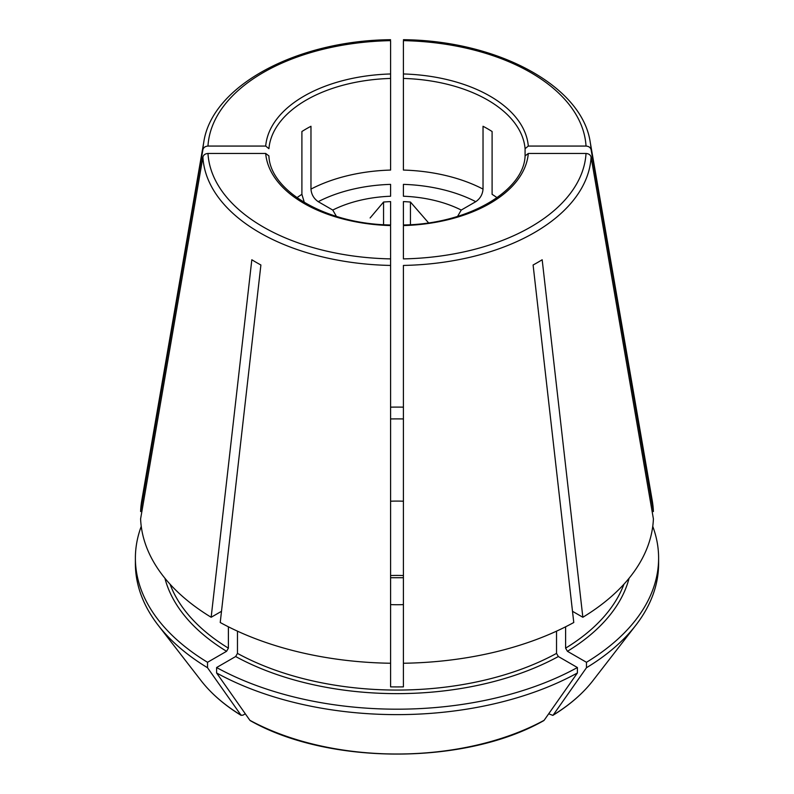 <?xml version="1.0" encoding="UTF-8"?>
<svg xmlns="http://www.w3.org/2000/svg" width="794" height="794" viewBox="0 0 794 794"><rect width="100%" height="100%" fill="white"/><g stroke="black" fill="none" stroke-linecap="round" stroke-linejoin="round"><path stroke-width="1.19" d="M304.052 201.537L301.899 194.341L301.899 131.516A128.241 74.04 180 0 1 310.97 126.276L310.97 189.101A128.241 74.04 0 0 1 390.588 170.065L390.588 41.318M202.897 149.669A194.202 112.123 0 0 1 203.76 142.235L141.779 500.498A256.482 148.081 0 0 0 140.598 511.505L202.897 149.669C203.532 147.476 205.229 146.275 207.978 146.066L265.702 146.066L268.918 148.686A128.241 74.04 0 0 1 390.588 78.437M390.588 196.237L390.588 184.367A117.988 68.115 0 0 0 318.225 201.676L332.765 210.063A97.464 56.275 0 0 1 390.588 196.237M497.064 197.696A128.241 74.04 0 0 0 492.101 194.341L492.101 131.516A128.241 74.04 180 0 0 483.03 126.276L483.03 189.101A128.241 74.04 0 0 0 403.412 170.065L403.412 41.318M525.082 155.991L525.082 148.686L528.298 146.066L586.022 146.066C588.771 146.275 590.468 147.476 591.103 149.669L653.402 511.505A256.482 148.081 0 0 0 652.221 500.498L590.24 142.235C582.032 85.663 497.233 40.544 403.441 39.7M483.03 189.101C482.603 194.451 480.181 198.639 475.775 201.676A117.988 68.115 0 0 0 403.412 184.367L403.412 196.237A97.464 56.275 0 0 1 461.235 210.063L457.582 216.395M428.522 222.826L410.448 202.043A93.623 54.052 0 0 0 403.412 201.607L403.412 224.98C468.103 224.116 523.971 190.808 525.092 155.902L528.298 153.47L586.022 153.47C588.771 153.679 590.468 154.88 591.103 157.073A194.202 112.123 0 0 1 403.412 265.434L403.412 686.87A232.116 134.017 180 0 1 390.588 686.87L390.588 663.248A256.482 148.081 0 0 1 220.226 622.506L260.898 264.998A198.996 114.892 180 0 1 251.827 259.757L211.154 617.266A256.482 148.081 0 0 1 140.598 518.909L202.897 157.073C203.532 154.88 205.229 153.679 207.978 153.47L265.702 153.47L268.908 155.902C270.029 190.808 325.897 224.116 390.618 224.98L390.588 201.607A93.623 54.052 0 0 0 383.552 202.043L370.123 217.953M140.598 511.505L141.868 511.505M591.103 157.073L653.402 518.909A256.482 148.081 0 0 1 582.846 617.266L572.494 611.301M582.846 617.266L542.173 259.757A198.996 114.892 180 0 1 533.102 264.998L573.774 622.506A256.482 148.081 0 0 1 403.412 663.248M577.397 672.975L544.118 720.307A214.559 123.874 180 0 1 249.882 720.307L216.603 672.975A261.613 151.039 0 0 0 577.397 672.975L577.397 667.536L558.351 656.529L556.534 653.393L556.534 631.161M249.882 720.307L250.269 720.644C328.597 765.218 465.403 765.218 543.731 720.654L544.118 720.307M552.842 715.384L548.694 713.786M623.935 584.215A232.116 134.017 180 0 1 565.606 648.152L567.422 651.298L586.468 662.295L586.468 667.734L553.18 715.066A214.559 123.874 180 0 0 592.87 680.706L635.825 625.245A261.613 151.039 0 0 0 658.613 563.581L658.613 558.142A261.613 151.039 0 0 0 652.757 526.362M565.606 648.152L565.606 626.803M586.022 153.47A189.121 109.195 0 0 1 403.412 258.894L403.412 226.34M390.588 663.248L390.588 226.34M403.412 604.601A89.772 51.828 180 0 1 390.588 604.601M390.588 501.213A89.772 51.828 180 0 1 403.412 501.213M390.588 418.944A232.116 134.017 180 0 1 403.412 418.944M202.897 157.073A194.202 112.123 0 0 0 390.588 265.434L390.588 258.894A189.121 109.195 0 0 1 207.978 153.47M475.775 201.676L461.235 210.063M221.506 611.301L211.154 617.266M241.158 715.384L207.532 667.734L207.532 662.295L226.578 651.298L228.394 648.152L228.394 626.803M141.243 526.362A261.613 151.039 0 0 0 135.387 558.142L135.387 563.581A261.613 151.039 0 0 0 158.175 625.245L201.13 680.706A214.559 123.874 180 0 0 240.82 715.066L242.785 715.245L245.306 713.786M410.448 224.672L410.448 202.043M216.603 672.975L216.603 667.536L235.649 656.529L237.466 653.393L237.466 631.161M216.603 667.536A261.613 151.039 0 0 0 577.397 667.536M586.468 662.295A261.613 151.039 0 0 0 658.613 558.142M586.468 667.734A261.613 151.039 0 0 0 635.825 625.245M403.412 407.143A261.613 151.039 0 0 0 390.588 407.143M135.387 558.142A261.613 151.039 0 0 0 207.532 662.295M383.552 224.672L383.552 202.043M336.418 216.395L332.765 210.063M158.175 625.245A261.613 151.039 0 0 0 207.532 667.734M310.97 189.101C311.397 194.441 313.819 198.629 318.225 201.676M652.132 511.505L653.402 511.505M301.899 194.341A128.241 74.04 0 0 0 296.936 197.696M390.588 40.643A189.121 109.195 0 0 0 207.978 146.066M390.588 73.971A131.447 75.896 0 0 0 265.702 146.066M525.082 148.686A128.241 74.04 0 0 0 403.412 78.437M528.298 146.066A131.447 75.896 0 0 0 403.412 73.971M586.022 146.066A189.121 109.195 0 0 0 403.412 40.643M591.103 149.669A194.202 112.123 0 0 0 590.24 142.235M403.412 225.575A131.447 75.896 0 0 0 528.298 153.47M265.702 153.47A131.447 75.896 0 0 0 390.588 225.575M558.351 656.529A234.687 135.496 180 0 1 235.649 656.529M228.394 648.152A232.116 134.017 180 0 1 170.065 584.215M226.578 651.298A234.687 135.496 180 0 1 164.914 578.25M556.534 653.393A232.116 134.017 180 0 1 237.466 653.393M403.412 575.551A89.772 51.828 0 0 0 390.588 575.551M629.086 578.25A234.687 135.496 180 0 1 567.422 651.298M203.76 142.235C211.968 85.663 296.767 40.544 390.559 39.7M201.13 680.706C211.174 693.609 224.513 705.171 241.148 715.384M552.852 715.384C569.487 705.171 582.826 693.609 592.87 680.706M390.588 577.724L403.412 577.724"/></g></svg>
